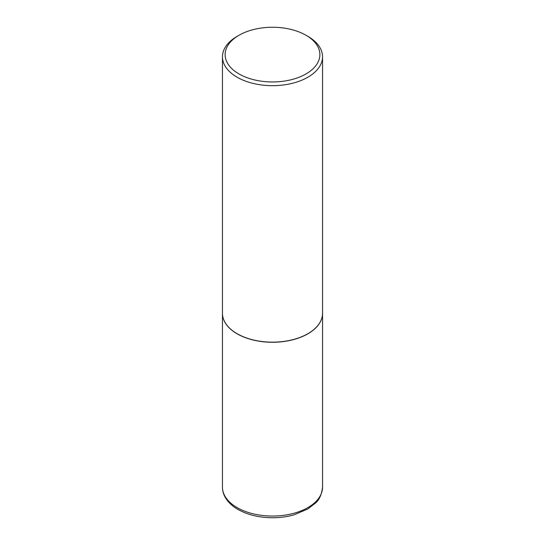 <?xml version="1.0" encoding="UTF-8"?>
<svg xmlns="http://www.w3.org/2000/svg" width="545" height="545" viewBox="0 0 545 545"><rect width="100%" height="100%" fill="white"/><g stroke="black" fill="none" stroke-linecap="round" stroke-linejoin="round"><path stroke-width="0.82" d="M222.455 313.321A50.045 28.892 0 0 0 222.455 313.375A50.045 28.892 0 0 0 237.116 333.806A50.045 28.892 0 0 0 291.65 340.073A50.045 28.892 0 0 0 322.545 313.375A50.045 28.892 0 0 0 322.545 313.321M237.164 333.724A49.908 28.817 0 0 0 237.211 333.751A49.908 28.817 0 0 0 307.789 333.751L307.884 333.697A50.045 28.892 0 0 0 322.545 313.266L322.545 56.782A50.045 28.892 0 0 0 307.884 36.352L305.997 35.261A47.374 27.352 0 0 0 239.003 35.261L239.003 35.261A47.374 27.352 0 0 0 239.003 73.943A47.374 27.352 0 0 0 305.997 73.943A47.374 27.352 0 0 0 305.997 35.261M237.116 36.352L239.003 35.261L237.116 36.352A50.045 28.892 0 0 0 222.455 56.782L222.455 313.266A50.045 28.892 0 0 0 237.116 333.697A50.045 28.892 0 0 0 307.884 333.697L307.789 333.751M222.455 56.782A50.045 28.892 0 0 0 253.35 83.474A50.045 28.892 0 0 0 307.884 77.206A50.045 28.892 0 0 0 322.545 56.782M322.545 487.169C321.604 494.778 319.2 500.112 315.323 503.164L307.755 509.016L294.028 514.834C287.269 516.749 280.157 517.723 272.691 517.75C259.331 517.689 247.75 514.916 237.947 509.432C232.225 506.142 228.001 502.129 225.262 497.401C223.409 494.145 222.476 490.732 222.455 487.169A50.045 28.892 0 0 0 237.116 507.599A50.045 28.892 0 0 0 291.65 513.86A50.045 28.892 0 0 0 322.545 487.169L322.545 313.375M222.455 487.169L222.455 313.375"/></g></svg>
